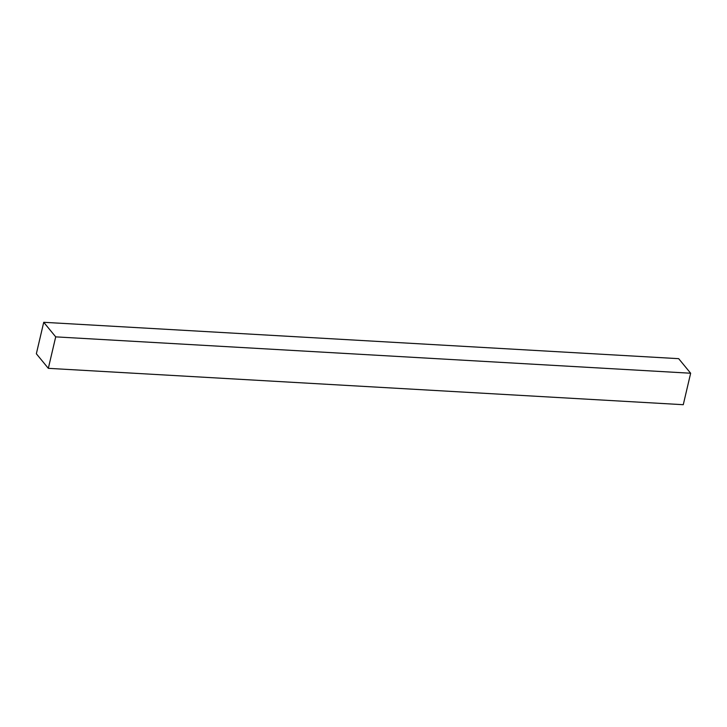 <?xml version="1.0" encoding="UTF-8"?>
<svg xmlns="http://www.w3.org/2000/svg" width="727" height="727" viewBox="0 0 727 727"><rect width="100%" height="100%" fill="white"/><g stroke="black" fill="none" stroke-linecap="round" stroke-linejoin="round"><path stroke-width="1.09" d="M55.706 336.865L48.327 368.335L683.271 404.703L690.65 373.233L55.706 336.865L690.65 373.233L678.673 358.665L43.729 322.297L55.706 336.865L48.327 368.335L36.35 353.767L43.729 322.297L678.673 358.665L690.65 373.233L683.271 404.703L48.327 368.335L36.35 353.767L43.729 322.297L55.706 336.865"/></g></svg>
